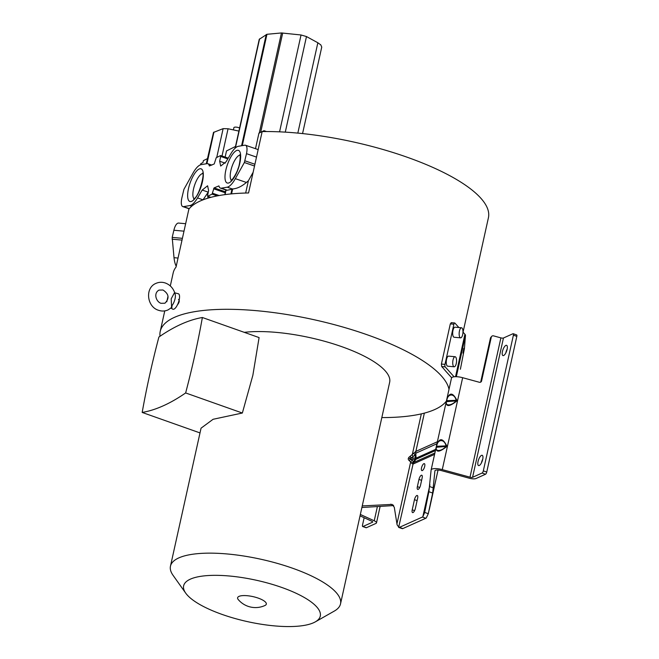<?xml version="1.0" encoding="UTF-8"?>
<svg xmlns="http://www.w3.org/2000/svg" width="659" height="659" viewBox="0 0 659 659"><rect width="100%" height="100%" fill="white"/><g stroke="black" fill="none" stroke-linecap="round" stroke-linejoin="round"><path stroke-width="0.99" d="M171.101 307.91L167.946 309.961C164.882 311.279 161.735 311.386 158.498 310.274C146.825 306.822 144.774 287.785 156.002 283.362C159.066 282.036 162.221 281.937 165.458 283.049C169.989 284.803 173.078 288.065 174.742 292.827L178.177 293.716A8.205 2.941 -70.5 0 1 178.935 300.908A8.205 2.941 -70.5 0 1 173.968 309.137A8.205 2.941 -70.5 0 1 172.716 309.145L170.945 308.05M171.035 307.918L171.587 306.764L171.183 298.84L174.347 292.983M178.482 299.384C179.8 300.562 179.372 302.497 177.197 305.175M160.005 336.263A147.904 44.721 12.5 0 1 160.219 331.428A147.904 44.721 12.5 0 1 367.911 335.027A147.904 44.721 12.5 0 1 449.01 389.288M170.302 285.948L173.177 272.958A147.904 44.721 -167.5 0 1 176.044 267.043L188.878 209.15A147.904 44.721 -167.5 0 1 248.55 192.972L262.158 131.578A147.904 44.721 12.5 0 1 407.32 157.279A147.904 44.721 12.5 0 1 488.426 217.701L463.046 332.169M446.407 401.034A147.904 44.721 12.5 0 1 381.825 417.584M451.629 377.731L445.163 370.523A147.904 44.721 -167.5 0 0 441.687 366.561L441.406 364.056L444.982 364.378A1.944 0.725 -84.8 0 0 445.204 366.882L441.687 366.561M444.982 364.378L453.886 324.22L450.311 323.89L441.406 364.056M450.311 323.89L451.399 322.778M421.529 467.841A3.69 1.326 -70.5 0 0 421.875 470.608A3.69 1.326 -70.5 0 0 424.693 466.415A3.69 1.326 -70.5 0 0 424.347 463.648A3.69 1.326 -70.5 0 0 421.529 467.841M481.424 462.939A5.445 1.952 109.5 0 1 481.474 462.7A5.445 1.952 109.5 0 1 482.759 459.158M478.055 461.489A5.445 1.952 -70.5 0 0 478.566 465.575A5.445 1.952 -70.5 0 0 482.709 459.397A5.445 1.952 -70.5 0 0 482.199 455.311A5.445 1.952 -70.5 0 0 478.055 461.489M505.807 352.944A5.445 1.952 109.5 0 1 505.857 352.705A5.445 1.952 109.5 0 1 507.15 349.163M502.438 351.494A5.445 1.952 -70.5 0 0 502.949 355.58A5.445 1.952 -70.5 0 0 507.101 349.402A5.445 1.952 -70.5 0 0 506.582 345.316A5.445 1.952 -70.5 0 0 502.438 351.494M174.676 292.851L174.717 293.469A7.348 2.636 109.5 0 1 175.047 298.766A7.348 2.636 109.5 0 1 172.04 305.545L171.587 306.764M185.649 392.945A384.93 138.044 109.5 0 1 142.179 412.443A393.917 141.265 109.5 0 1 149.651 375.095A393.917 141.265 109.5 0 1 158.893 337.029A384.84 138.011 109.5 0 1 202.371 317.506L259.094 337.589L252.858 375.3L242.355 413.028L185.649 392.945A393.917 141.265 -70.5 0 0 194.916 354.781A393.917 141.265 -70.5 0 0 202.371 317.506M281.912 587.507A69.986 21.162 -167.5 0 0 208.532 575.521A69.986 21.162 -167.5 0 0 185.714 593.141A69.986 21.162 -167.5 0 0 222.017 614.394A69.986 21.162 -167.5 0 0 315.307 621.865A69.986 21.162 -167.5 0 0 281.912 587.507M185.714 593.141L173.045 575.307A87.095 26.335 12.5 0 1 170.459 566.18A87.095 26.335 12.5 0 1 292.769 568.297A87.095 26.335 12.5 0 1 340.522 603.883A87.095 26.335 12.5 0 1 334.327 611.066L315.307 621.865M462.98 353.133L463.821 348.397L462.98 353.133M460.015 337.515A5.058 1.878 -84.8 0 1 459.298 331.815A5.058 1.878 -84.8 0 1 461.522 327.778A5.058 1.878 -84.8 0 1 462.107 328.108A5.058 1.878 -84.8 0 1 462.824 333.808A5.058 1.878 -84.8 0 1 460.6 337.845A5.058 1.878 -84.8 0 1 460.015 337.515M461.522 327.778L455.048 327.185A5.058 1.878 95.2 0 0 452.824 331.222A5.058 1.878 95.2 0 0 453.549 336.922A5.058 1.878 95.2 0 0 454.125 337.251L460.6 337.845M453.598 366.462A5.058 1.878 -84.8 0 1 452.881 360.761A5.058 1.878 -84.8 0 1 455.105 356.725A5.058 1.878 -84.8 0 1 455.69 357.054A5.058 1.878 -84.8 0 1 456.407 362.755A5.058 1.878 -84.8 0 1 454.183 366.791A5.058 1.878 -84.8 0 1 453.598 366.462M455.105 356.725L448.631 356.132A5.058 1.878 95.2 0 0 446.407 360.168A5.058 1.878 95.2 0 0 447.131 365.869A5.058 1.878 95.2 0 0 447.708 366.198L454.183 366.791M201.053 428.177L213.096 419.281L242.355 413.028M340.522 603.883L389.65 382.294A87.095 26.335 -167.5 0 0 341.889 346.708A87.095 26.335 -167.5 0 0 244.258 332.342M191.094 205.147A21.022 7.051 109 0 1 189.916 205.55L183.515 206.646A11.664 3.913 109 0 1 182.79 206.596A11.664 3.913 109 0 1 181.802 198.194L183.927 189.322L192.955 173.185A21.022 7.051 109 0 1 201.119 164.651L206.984 163.663A13.847 4.646 109 0 1 207.84 163.72A13.847 4.646 109 0 1 209.373 165.944L214.233 163.943L216.21 157.732L220.6 155.557L220.757 156.109A4.209 1.409 -71 0 0 220.674 156.463L219.661 161.249L220.691 166.052L226.086 161.785L230.749 153.909A21.022 7.051 109 0 1 238.377 146.29L244.769 145.194A11.664 3.913 109 0 1 245.502 145.244A11.664 3.913 109 0 1 246.491 153.654L244.357 162.526L235.337 178.663A21.022 7.051 109 0 1 228.368 186.785A21.022 7.051 109 0 1 227.174 187.189L221.309 188.177A13.847 4.646 109 0 1 220.452 188.12A13.847 4.646 109 0 1 218.92 185.904L214.06 187.906L212.083 194.117L207.692 196.283L207.536 195.731A4.209 1.409 -71 0 0 207.61 195.385L208.623 190.591L207.601 185.789L202.206 190.056L197.535 197.939A21.022 7.051 109 0 1 191.094 205.147M253.147 172.254L248.385 180.764L246.392 182.461C242.133 186.052 238.039 188.153 234.11 188.762L227.306 190.245L226.095 189.883M239.596 127.953A3.69 1.12 -167.6 0 0 236.227 127.138A3.69 1.12 -167.6 0 0 233.887 127.665L233.393 129.905M207.437 158.638L203.4 160.631L202.956 162.575L200.838 163.621L200.583 164.783M235.494 146.479L226.507 150.927L225.139 157.081M238.904 131.092L228.055 128.76L223.129 128.645L213.5 132.426L206.292 163.778M302.563 133.579L321.749 47.077L320.818 44.894L317.852 42.769L306.476 36.55L301.039 34.985L281.459 32.95L266.953 34.293L259.251 39.301L235.115 148.193M227.792 158.91L220.674 156.463M220.6 155.557L220.757 156.109L227.981 158.597M210.814 197.354L207.692 196.283L207.536 195.731M245 160.845L254.918 164.256M256.508 157.097L246.491 153.654M258.114 149.848A11.664 3.913 -71 0 0 257.43 149.346L245.502 145.244M266.524 131.545L263.987 130.671L258.938 133.167L255.494 148.679M263.987 130.671L263.798 131.561M248.385 180.764L245.667 193.029M208.326 192.008L203.021 199.842L197.535 197.939M454.084 376.783L445.204 366.882M453.886 324.22A1.944 0.725 -84.8 0 1 454.685 322.976A1.944 0.725 -84.8 0 1 454.908 323.099L458.886 327.539M460.386 369.246L464.414 348.636L465.476 335.48A10.107 3.056 -167.5 0 0 464.933 334.278L462.98 332.095M486.737 472.066A1.944 0.7 -70.5 0 1 485.51 474.249L475.987 478.525A6.219 1.878 12.5 0 1 469.15 478.187L441.423 470.608A5.445 1.647 -167.5 0 0 434.915 470.831A5.445 1.647 -167.5 0 0 434.907 470.905L432.65 493.039L428.894 491.705L431.101 470.106A9.333 2.825 12.5 0 1 431.118 469.991A9.333 2.825 12.5 0 1 442.271 469.612L470.007 477.182A2.331 0.708 -167.5 0 0 472.569 477.314L482.083 473.038A1.944 0.7 109.5 0 0 483.319 470.856L486.737 472.066L516.821 336.378A1.944 0.7 -70.5 0 0 516.64 334.92L513.213 333.709A1.944 0.7 109.5 0 1 513.402 335.167L483.319 470.856M398.687 527.431L402.427 528.683A5.832 2.092 -70.5 0 0 402.83 528.567L425.821 518.254A5.832 2.092 -70.5 0 0 426.258 517.982L428.292 513.715L432.65 493.039M362.244 505.914L392.072 504.399L394.288 507.241L397.097 524.819L399.008 527.472A5.832 2.092 109.5 0 0 399.412 527.357L422.394 517.043A5.832 2.092 109.5 0 0 422.831 516.771L424.676 512.438L428.894 491.705M396.949 523.847L410.714 461.761L412.204 460.229L410.837 459.175A4.275 3.073 127.5 0 0 409.338 460.707C407.608 459.315 407.946 457.791 410.359 456.119A4.275 1.788 56.5 0 0 411.109 457.947L412.987 456.703L412.237 454.875L421.332 413.868M393.637 505.577L361.89 507.496M491.284 337.177L490.436 338.174A1.944 1.829 40.4 0 1 490.807 337.416L491.655 336.419A1.944 1.829 -139.6 0 0 491.284 337.177L481.581 380.951A1.944 1.829 40.4 0 1 479.324 382.261L462.651 377.706A9.333 2.825 -167.5 0 0 451.497 378.085A9.333 2.825 -167.5 0 0 451.473 378.2M428.292 513.715L424.676 512.422M446.547 400.466C449.216 392.179 452.609 392.023 456.736 400.013L456.465 401.24C449.331 406.817 445.929 406.974 446.275 401.693L446.81 400.697C447.453 393.341 454.512 393.085 456.152 400.285L456.736 400.013M436.439 446.061C439.108 437.765 442.502 437.617 446.629 445.608L446.357 446.835C439.224 452.412 435.83 452.56 436.167 447.288L436.703 446.291C437.345 438.935 444.405 438.68 446.044 445.879L446.629 445.608M424.355 413.127L415.87 451.407L410.359 456.119M360.036 515.857L371.849 521.244A2.331 0.708 -167.5 0 1 372.689 522.019A2.331 0.708 -167.5 0 1 372.467 522.241L362.944 526.516A1.944 0.7 109.5 0 1 362.697 526.533L366.124 527.752A1.944 0.7 -70.5 0 0 366.371 527.727L375.885 523.452A6.219 1.878 12.5 0 0 376.487 522.859L380.136 506.392M360.349 514.457L374.238 520.783A6.219 1.878 12.5 0 1 376.487 522.859M398.637 527.422L413.069 464.027A4.275 3.781 -114.2 0 1 413.794 462.47L434.882 452.997M409.338 460.707L412.822 464.158L434.586 454.372M412.822 464.158L415.829 459.364A1.557 0.865 35.9 0 1 415.154 459.43L410.837 459.175C408.844 458.705 408.934 458.293 411.109 457.947L416.101 458.137L415.64 451.464M142.179 412.443L200.007 432.922M171.81 307.86L172.04 305.545M490.436 338.174L480.724 381.956A1.944 1.829 -139.6 0 1 480.683 382.129M513.213 333.709A1.944 0.7 109.5 0 0 512.966 333.734L503.451 338.001A2.331 0.708 12.5 0 1 500.889 337.878L493.542 335.868A1.944 1.829 -139.6 0 0 491.655 336.419M446.275 401.693L456.012 400.894C451.646 405.969 444.627 406.306 446.678 401.315L446.81 400.697L456.152 400.285L456.465 401.24M436.167 447.288L445.904 446.489C441.538 451.563 434.52 451.901 436.571 446.901L436.703 446.291L446.044 445.879L446.357 446.835M418.967 479.414L417.361 486.655A3.69 1.326 -70.5 0 0 417.707 489.423A3.69 1.326 -70.5 0 0 420.524 485.238L422.122 477.997A3.69 1.326 -70.5 0 0 421.776 475.221A3.69 1.326 -70.5 0 0 418.967 479.414L421.603 480.353M414.47 499.679L412.229 509.811A3.69 1.326 -70.5 0 0 412.575 512.587A3.69 1.326 -70.5 0 0 415.384 508.394L417.633 498.262A3.69 1.326 -70.5 0 0 417.287 495.486A3.69 1.326 -70.5 0 0 414.47 499.679L417.114 500.618M437.378 441.744L415.87 451.407A4.275 3.781 65.8 0 0 415.845 453.211L415.03 454.916L413.836 453.128M413.794 462.47L413.531 461.671L415.154 459.43A1.557 0.692 93.4 0 0 415.425 458.211L415.03 454.916L412.987 456.703M364.147 517.735L362.516 525.075A1.944 0.7 109.5 0 0 362.697 526.533M412.204 460.229L413.531 461.671L411.587 463.244M258.254 598.125A14.696 4.44 -167.5 0 0 242.545 595.629A14.696 4.44 -167.5 0 0 238.278 599.599A22.554 22.554 0 0 0 264.943 605.506A14.696 4.44 -167.5 0 0 258.254 598.125M185.649 223.714L178.614 223.072A11.664 4.325 95.2 0 0 173.885 230.246L172.188 237.397L182.411 238.336M184.001 231.169L173.885 230.246M172.188 237.397L174.009 257.685A21.022 7.801 95.2 0 0 176.225 266.252M455.534 376.693L464.933 334.278M191.753 206.185L189.916 205.55M232.174 188.911L227.174 187.189M192.659 200.773A17.266 5.791 -71 0 0 202.791 180.047A17.266 5.791 -71 0 0 198.285 169.536A17.266 5.791 -71 0 0 188.153 190.27A17.266 5.791 -71 0 0 192.659 200.773M202.659 173.622A13.378 4.489 -71 0 0 201.695 173.902A13.378 4.489 -71 0 0 201.119 174.248A13.378 4.489 -71 0 0 194.108 186.744A13.378 4.489 -71 0 0 194.043 198.672M235.634 151.068A17.266 5.791 -71 0 0 225.502 171.793A17.266 5.791 -71 0 0 230.007 182.304A17.266 5.791 -71 0 0 240.14 161.579A17.266 5.791 -71 0 0 235.634 151.068M240.008 155.153A13.378 4.489 -71 0 0 239.044 155.433A13.378 4.489 -71 0 0 238.467 155.779A13.378 4.489 -71 0 0 231.457 168.276A13.378 4.489 -71 0 0 231.391 180.204M216.737 157.468L223.129 128.645M213.936 132.097L206.934 163.671M213.5 132.426L206.555 163.737M241.581 145.746L266.236 34.532M259.572 38.889L235.395 147.937M219.661 161.249L225.213 163.16M220.757 155.615L228.22 158.185M228.055 128.76L222.009 156.002M242.273 145.623L266.953 34.293M282.695 32.999L260.684 132.302M259.242 133.159L281.459 32.95M279.573 131.841L301.039 34.985M306.476 36.55L285.281 132.138M297.827 133.11L317.852 42.769M183.515 206.646L189.298 208.639M254.522 166.019L244.357 162.526M235.337 178.663L246.392 182.461M231.581 193.87L232.685 188.878M221.309 188.177L227.306 190.245M230.897 193.935L232.009 188.944M217.248 195.896L212.083 194.117M212.552 193.252L219.183 195.534M225.518 192.873L213.59 188.762M214.06 187.906L225.444 191.818M226.062 190.056L225.048 194.611M208.236 192.131L202.206 190.056M207.7 198.235L208.096 196.464M465.476 335.48L456.333 376.701M429.503 508.55L438.046 470.04M429.775 486.606L433.531 487.94M485.51 474.249L482.083 473.038M462.651 377.706L442.271 469.612M422.831 516.771L429.915 484.843M393.291 505.165L390.573 504.201M362.944 526.516L366.371 527.727M470.007 477.182L500.889 337.878M480.724 381.956L481.581 380.951M503.451 338.001L472.569 477.314M425.821 518.254L422.394 517.043M374.238 520.783L377.393 506.557M372.467 522.241L372.582 521.722M399.412 527.357L402.83 528.567M516.821 336.378L513.402 335.167M412.229 509.811L414.585 510.651M417.361 486.655L419.725 487.487M436.933 443.746L415.845 453.211M435.426 450.567L415.829 459.364A1.557 1.376 -114.2 0 0 416.101 458.137L435.698 449.339M182.016 240.098L172.09 239.192M174.009 257.685L178.037 258.056M160.961 303.313L164.923 303.222C169.618 298.338 168.976 293.93 162.987 290.009L159.033 290.1C153.267 293.115 156.051 301.69 160.961 303.313M160.219 331.428L164.766 310.9M166.801 301.74L168.004 296.295M201.061 428.144L170.459 566.18M202.494 173.152C205.064 172.386 199.199 196.852 193.894 198.779L193.713 198.919M239.843 154.676C240.914 155.499 239.448 166.109 238.146 168.309C236.902 173.111 232.306 180.055 231.243 180.311L231.062 180.451M211.868 165.104L207.84 163.72M220.691 155.549L228.245 158.144M189.166 208.796L182.79 206.596M207.601 196.3L210.74 197.379M226.605 190.237L220.452 188.12M224.818 194.644L225.848 189.981M454.685 322.976L451.151 322.646M438.054 470.04L429.182 510.058M451.497 378.085L431.118 469.991"/></g></svg>

